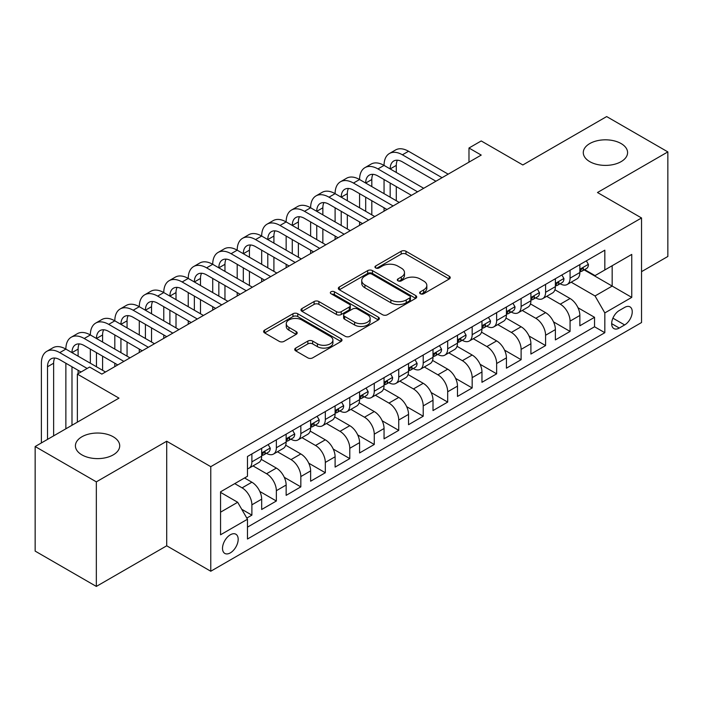 <?xml version="1.0" encoding="UTF-8"?>
<svg xmlns="http://www.w3.org/2000/svg" width="703" height="703" viewBox="0 0 703 703"><rect width="100%" height="100%" fill="white"/><g stroke="black" fill="none" stroke-linecap="round" stroke-linejoin="round"><path stroke-width="1.05" d="M420.35 293.749A2.381 1.371 0 0 0 423.707 293.749L449.235 279.003A3.401 1.96 0 0 0 450.228 277.623A3.401 1.96 0 0 0 449.235 276.235L405.991 251.27A3.401 1.96 0 0 0 401.185 251.27L375.657 266.006A2.381 1.371 0 0 0 374.963 266.973A2.381 1.371 0 0 0 375.657 267.948A2.381 1.371 0 0 0 379.022 267.948L382.327 266.042A10.87 6.274 0 0 1 397.705 266.042L401.308 268.115A10.87 6.274 0 0 1 404.489 272.553A10.87 6.274 0 0 1 401.308 277L398.003 278.906A2.381 1.371 0 0 0 397.309 279.873A2.381 1.371 0 0 0 398.003 280.849A2.381 1.371 0 0 0 401.369 280.849L404.673 278.942A10.87 6.274 0 0 1 420.043 278.942L423.645 281.015A10.87 6.274 0 0 1 426.835 285.453A10.87 6.274 0 0 1 423.645 289.9L420.35 291.807A2.381 1.371 0 0 0 419.647 292.773A2.381 1.371 0 0 0 420.35 293.749L420.35 291.807M113.227 436.783A22.153 12.786 0 0 0 89.088 434.006A22.153 12.786 0 0 0 75.414 445.825A22.153 12.786 0 0 0 81.9 454.867A22.153 12.786 0 0 0 106.039 457.644A22.153 12.786 0 0 0 119.712 445.825A22.153 12.786 0 0 0 113.227 436.783M621.101 143.561A22.153 12.786 0 0 0 596.961 140.793A22.153 12.786 0 0 0 583.288 152.604A22.153 12.786 0 0 0 589.773 161.646A22.153 12.786 0 0 0 613.912 164.423A22.153 12.786 0 0 0 627.586 152.604A22.153 12.786 0 0 0 621.101 143.561M230.347 552.866A11.072 6.397 120 0 0 237.579 543.103A11.072 6.397 120 0 0 235.883 534.227A11.072 6.397 120 0 0 230.347 534.781A11.072 6.397 120 0 0 223.106 544.544A11.072 6.397 120 0 0 224.811 553.419A11.072 6.397 120 0 0 230.347 552.866M295.717 348.082A3.401 1.96 0 0 0 294.724 349.47A3.401 1.96 0 0 0 295.717 350.859L307.852 357.862A3.401 1.96 0 0 0 312.659 357.862L341.008 341.491A3.401 1.96 0 0 0 342.001 340.103A3.401 1.96 0 0 0 341.008 338.723L297.764 313.749A3.401 1.96 0 0 0 292.958 313.749L264.609 330.12A3.401 1.96 0 0 0 263.607 331.508A3.401 1.96 0 0 0 264.609 332.897L279.258 341.359A3.401 1.96 0 0 0 284.065 341.359L296.2 334.347A3.401 1.96 0 0 0 297.193 332.967A3.401 1.96 0 0 0 296.2 331.579L288.933 327.378A9.086 5.246 0 0 1 286.27 323.67A9.086 5.246 0 0 1 291.877 318.819A9.086 5.246 0 0 1 301.78 319.962L330.252 336.394A9.086 5.246 0 0 1 332.914 340.103A9.086 5.246 0 0 1 327.308 344.953A9.086 5.246 0 0 1 317.404 343.82L312.659 341.078A3.401 1.96 0 0 0 307.852 341.078L295.717 348.082L295.717 350.859M641.54 271.657L667.85 256.472L667.85 151.901L606.663 116.575L522.83 164.968L481.221 140.952L468.98 148.017L481.221 155.082L101.847 374.11L89.606 367.045L77.374 374.11L77.374 422.151M96.337 481.854L96.337 586.425L166.708 545.8L166.708 441.229L96.337 481.854L35.15 446.528L118.983 398.135L77.374 374.11M166.708 441.229L210.768 466.669L641.54 217.965L641.54 322.536L210.768 571.24L210.768 466.669M667.85 151.901L597.48 192.525L641.54 217.965M382.564 314.724A3.401 1.96 0 0 0 387.371 314.724L415.719 298.353A3.401 1.96 0 0 0 416.712 296.974A3.401 1.96 0 0 0 415.719 295.585L372.476 270.62A3.401 1.96 0 0 0 367.669 270.62L339.321 286.982A3.401 1.96 0 0 0 338.328 288.371A3.401 1.96 0 0 0 339.321 289.759L382.564 314.724M331.983 294.258A2.381 1.371 0 0 1 334.4 294.592L334.4 291.771L378.363 317.15A3.401 1.96 0 0 1 379.356 318.538A3.401 1.96 0 0 1 378.363 319.927L350.015 336.289A3.401 1.96 0 0 1 345.208 336.289L301.965 311.324L301.965 308.555A3.401 1.96 0 0 0 300.972 309.935A3.401 1.96 0 0 0 301.965 311.324M301.965 308.555L314.1 301.543A3.401 1.96 0 0 1 318.898 301.543L336.438 311.675A3.401 1.96 0 0 0 341.245 311.675L349.294 307.026A3.401 1.96 0 0 0 350.287 305.638A3.401 1.96 0 0 0 349.294 304.25L331.034 293.713A2.381 1.371 0 0 1 330.34 292.738A2.381 1.371 0 0 1 331.807 291.473A2.381 1.371 0 0 1 334.4 291.771M96.337 586.425L35.15 551.099L35.15 446.528M246.806 518.067L251.885 515.141L241.727 509.271M234.749 483.629L242.096 487.864A13.849 7.997 60 0 1 251.885 504.824L261.674 499.165L261.674 509.482L276.358 501.011L259.802 491.45M253.001 465.896L266.569 473.734A13.849 7.997 60 0 1 276.358 490.694L286.147 485.035L286.147 495.351L300.831 486.871L284.284 477.319M277.474 451.765L291.042 459.604A13.849 7.997 60 0 1 300.831 476.564L310.629 470.905L310.629 481.221L325.313 472.741L308.758 463.189M301.956 437.635L315.524 445.474A13.849 7.997 60 0 1 325.313 462.425L335.103 456.774L335.103 467.091L349.786 458.611L333.231 449.059M326.429 423.505L339.997 431.343A13.849 7.997 60 0 1 349.786 448.294L359.576 442.644L359.576 452.96L374.26 444.481L357.713 434.929M350.902 409.374L364.47 417.213A13.849 7.997 60 0 1 374.26 434.164L384.049 428.514L384.049 438.83L398.742 430.35L382.186 420.798M375.384 395.244L388.952 403.083A13.849 7.997 60 0 1 398.742 420.034L408.531 414.383L408.531 424.7L423.215 416.22L406.659 406.668M399.858 381.114L413.426 388.944A13.849 7.997 60 0 1 423.215 405.903L433.004 400.253L433.004 410.57L447.688 402.09L431.141 392.529M424.331 366.984L437.899 374.813A13.849 7.997 60 0 1 447.688 391.773L457.477 386.123L457.477 396.439L472.17 387.959L455.614 378.399M448.804 352.853L462.372 360.683A13.849 7.997 60 0 1 472.17 377.643L481.959 371.992L481.959 382.309L496.643 373.829L480.087 364.268M473.286 338.723L486.854 346.553A13.849 7.997 60 0 1 496.643 363.513L506.432 357.862L506.432 368.179L521.116 359.699L504.561 350.138M497.759 324.593L511.327 332.422A13.849 7.997 60 0 1 521.116 349.382L530.906 343.732L530.906 354.048L545.59 345.568L529.043 336.008M522.232 310.462L535.8 318.292A13.849 7.997 60 0 1 545.59 335.252L555.388 329.602L555.388 339.909L570.071 331.438L570.071 321.122A13.849 7.997 -120 0 0 560.282 304.162L546.714 296.332M553.516 321.877L570.071 331.438M261.674 499.165A13.849 7.997 -120 0 0 251.885 482.214L244.539 477.97M286.147 485.035A13.849 7.997 -120 0 0 276.358 468.084L261.226 459.34M310.629 470.905A13.849 7.997 -120 0 0 300.831 453.953L285.699 445.21M335.103 456.774A13.849 7.997 -120 0 0 325.313 439.823L310.172 431.08M359.576 442.644A13.849 7.997 -120 0 0 349.786 425.684L334.654 416.949M384.049 428.514A13.849 7.997 -120 0 0 374.26 411.554L359.128 402.819M408.531 414.383A13.849 7.997 -120 0 0 398.742 397.423L383.601 388.689M433.004 400.253A13.849 7.997 -120 0 0 423.215 383.293L408.074 374.558M457.477 386.123A13.849 7.997 -120 0 0 447.688 369.163L432.556 360.428M481.959 371.992A13.849 7.997 -120 0 0 472.17 355.033L457.029 346.298M506.432 357.862A13.849 7.997 -120 0 0 496.643 340.902L481.502 332.159M530.906 343.732A13.849 7.997 -120 0 0 521.116 326.772L505.984 318.028M555.388 329.602A13.849 7.997 -120 0 0 545.59 312.642L530.457 303.898M624.651 307.413L619.264 310.524A10.73 6.195 120 0 0 612.251 319.979A10.73 6.195 120 0 0 613.904 328.573A10.73 6.195 120 0 0 619.264 328.046L624.651 324.935A10.73 6.195 120 0 0 631.663 315.48A10.73 6.195 120 0 0 630.011 306.877A10.73 6.195 120 0 0 624.651 307.413M220.557 512.171L237.684 502.276L247.474 519.236L247.474 539.016L604.826 332.704L604.826 312.923L595.037 295.963L571.188 282.193M247.474 519.236L220.557 534.781L220.557 491.819L247.474 476.274L247.474 456.493L604.826 250.18L604.826 269.961L631.751 254.416L631.751 297.378L604.826 312.923M266.437 453.312L266.569 453.382A13.849 7.997 60 0 0 273.493 454.068L283.283 448.417A13.849 7.997 -120 0 0 286.147 442.082L286.147 434.164M290.919 439.182L291.042 439.252A13.849 7.997 60 0 0 297.967 439.937L307.756 434.287A13.849 7.997 -120 0 0 310.629 427.951L310.629 420.034M315.392 425.051L315.524 425.122A13.849 7.997 60 0 0 322.44 425.807L332.238 420.157A13.849 7.997 -120 0 0 335.103 413.821L335.103 405.903M339.865 410.921L339.997 410.991A13.849 7.997 60 0 0 346.922 411.677L356.711 406.026A13.849 7.997 -120 0 0 359.576 399.691L359.576 391.773M364.347 396.782L364.47 396.861A13.849 7.997 60 0 0 371.395 397.546L381.184 391.896A13.849 7.997 -120 0 0 384.049 385.552L384.049 377.643M388.821 382.652L388.952 382.731A13.849 7.997 60 0 0 395.868 383.416L405.657 377.766A13.849 7.997 -120 0 0 408.531 371.421L408.531 363.513M413.294 368.521L413.426 368.6A13.849 7.997 60 0 0 420.35 369.286L430.139 363.636A13.849 7.997 -120 0 0 433.004 357.291L433.004 349.382M437.776 354.391L437.899 354.47A13.849 7.997 60 0 0 444.823 355.156L454.613 349.496A13.849 7.997 -120 0 0 457.477 343.161L457.477 335.252M462.249 340.261L462.372 340.34A13.849 7.997 60 0 0 469.296 341.025L479.086 335.366A13.849 7.997 -120 0 0 481.959 329.03L481.959 321.122M486.722 326.13L486.854 326.21A13.849 7.997 60 0 0 493.778 326.895L503.568 321.236A13.849 7.997 -120 0 0 506.432 314.9L506.432 306.983M511.195 312L511.327 312.07A13.849 7.997 60 0 0 518.252 312.756L528.041 307.106A13.849 7.997 -120 0 0 530.906 300.77L530.906 292.852M535.677 297.87L535.8 297.94A13.849 7.997 60 0 0 542.725 298.626L552.514 292.975A13.849 7.997 -120 0 0 555.388 286.639L555.388 278.722M247.474 527.145L594.545 326.772L594.545 317.308L579.861 325.779L579.861 315.462A13.849 7.997 -120 0 0 570.071 298.511L554.931 289.768M560.15 283.74L560.282 283.81A13.849 7.997 -120 0 0 567.198 284.495A13.849 7.997 -120 0 0 570.071 278.16L570.071 270.242M567.198 284.495L576.996 278.845A13.849 7.997 -120 0 0 579.861 272.509L579.861 264.592M251.885 453.945L251.885 461.862A13.849 7.997 60 0 1 249.02 468.198A13.849 7.997 60 0 1 247.474 468.76M249.02 468.198L258.809 462.548A13.849 7.997 -120 0 0 261.674 456.212L261.674 448.294M276.358 439.814L276.358 447.732A13.849 7.997 60 0 1 273.493 454.068M300.831 425.684L300.831 433.602A13.849 7.997 60 0 1 297.967 439.937M325.313 411.554L325.313 419.471A13.849 7.997 60 0 1 322.44 425.807M349.786 397.423L349.786 405.341A13.849 7.997 60 0 1 346.922 411.677M374.26 383.293L374.26 391.211A13.849 7.997 60 0 1 371.395 397.546M398.742 369.163L398.742 377.08A13.849 7.997 60 0 1 395.868 383.416M423.215 355.033L423.215 362.95A13.849 7.997 60 0 1 420.35 369.286M447.688 340.902L447.688 348.811A13.849 7.997 60 0 1 444.823 355.156M472.17 326.772L472.17 334.681A13.849 7.997 60 0 1 469.296 341.025M496.643 312.642L496.643 320.55A13.849 7.997 60 0 1 493.778 326.895M521.116 298.511L521.116 306.42A13.849 7.997 60 0 1 518.252 312.756M545.59 284.381L545.59 292.29A13.849 7.997 60 0 1 542.725 298.626M545.59 335.252L545.59 345.568M521.116 349.382L521.116 359.699M496.643 363.513L496.643 373.829M472.17 377.643L472.17 387.959M447.688 391.773L447.688 402.09M423.215 405.903L423.215 416.22M398.742 420.034L398.742 430.35M374.26 434.164L374.26 444.481M349.786 448.294L349.786 458.611M325.313 462.425L325.313 472.741M300.831 476.564L300.831 486.871M276.358 490.694L276.358 501.011M251.885 504.824L251.885 515.141M237.684 502.276L220.557 492.39M595.037 295.963L612.164 286.077L612.164 265.725L631.751 254.416M584.14 269.89L631.751 297.378M584.624 269.609L595.037 275.62L604.826 269.961M166.708 545.8L210.768 571.24M468.98 148.017L468.98 162.147M577.989 307.747L594.545 317.308M594.545 326.772L604.826 332.704M421.299 294.082L423.645 292.72A10.87 6.274 0 0 0 426.835 288.283L426.835 285.453M404.489 272.553L404.489 275.383A10.87 6.274 0 0 1 401.308 279.82L398.952 281.182M449.191 279.029L405.991 254.091A3.401 1.96 0 0 0 401.185 254.091L376.615 268.282M415.675 298.38L372.476 273.441A3.401 1.96 0 0 0 367.669 273.441L339.364 289.785M409.717 297.94A2.381 1.371 0 0 0 410.411 296.974A2.381 1.371 0 0 0 409.717 295.998L371.755 274.082A2.381 1.371 0 0 0 368.39 274.082L364.91 276.094A10.87 6.274 0 0 0 361.729 280.532A10.87 6.274 0 0 0 364.91 284.97L390.859 299.953A10.87 6.274 0 0 0 406.229 299.953L409.717 297.94L409.717 300.77A2.381 1.371 0 0 0 410.411 299.794L410.411 296.974M361.729 280.532L361.729 283.362A10.87 6.274 0 0 0 364.91 287.799L364.91 284.97M409.717 300.77L406.229 302.782A10.87 6.274 0 0 1 390.859 302.782L364.91 287.799M302.009 311.35L314.1 304.373L314.1 301.543M350.287 305.638L350.287 308.468A3.401 1.96 0 0 1 349.294 309.856L341.245 314.496A3.401 1.96 0 0 1 336.438 314.496L318.898 304.373A3.401 1.96 0 0 0 314.1 304.373M334.4 294.592L378.319 319.953M354.637 322.176A9.086 5.246 0 0 0 364.541 323.318A9.086 5.246 0 0 0 370.156 318.468A9.086 5.246 0 0 0 367.493 314.759L357.458 308.969A3.401 1.96 0 0 0 352.66 308.969L344.611 313.617A3.401 1.96 0 0 0 343.609 314.997A3.401 1.96 0 0 0 344.611 316.385L354.637 322.176L354.637 325.006A9.086 5.246 0 0 0 364.541 326.139A9.086 5.246 0 0 0 370.156 321.297L370.156 318.468M343.609 314.997L343.609 317.826A3.401 1.96 0 0 0 344.611 319.215L344.611 316.385M354.637 325.006L344.611 319.215M332.914 340.103L332.914 342.932A9.086 5.246 0 0 1 327.308 347.783A9.086 5.246 0 0 1 317.404 346.641L312.659 343.908A3.401 1.96 0 0 0 307.852 343.908L295.761 350.885M286.27 323.67L286.27 326.5A9.086 5.246 0 0 0 288.933 330.208L288.933 327.378M296.156 334.373L288.933 330.208M340.955 341.517L297.764 316.578A3.401 1.96 0 0 0 292.958 316.578L264.653 332.923M586.346 260.848L588.429 264.451A9.174 5.299 60 0 1 586.53 268.511L581.873 271.2A9.174 5.299 -120 0 0 583.472 269.082L583.279 268.265M41.389 442.925L41.389 363.231A25.958 14.991 60 0 1 46.767 351.342L52.883 347.809A25.958 14.991 60 0 1 65.871 349.101A25.958 14.991 60 0 1 71.24 337.212L77.365 333.679A25.958 14.991 60 0 1 90.344 334.962A25.958 14.991 60 0 1 95.722 323.081L101.838 319.549A25.958 14.991 60 0 1 114.817 320.832A25.958 14.991 60 0 1 120.195 308.951L126.312 305.418A25.958 14.991 60 0 1 139.291 306.701A25.958 14.991 60 0 1 144.669 294.821L150.793 291.288A25.958 14.991 60 0 1 163.773 292.571A25.958 14.991 60 0 1 169.151 280.69L175.267 277.158A25.958 14.991 60 0 1 188.246 278.441A25.958 14.991 60 0 1 193.624 266.56L199.74 263.027A25.958 14.991 60 0 1 212.719 264.31A25.958 14.991 60 0 1 218.097 252.43L224.222 248.897A25.958 14.991 60 0 1 237.201 250.18A25.958 14.991 60 0 1 242.579 238.299L248.695 234.767A25.958 14.991 60 0 1 261.674 236.05A25.958 14.991 60 0 1 267.052 224.169L273.168 220.637A25.958 14.991 60 0 1 286.147 221.92A25.958 14.991 60 0 1 291.525 210.03L297.641 206.497A25.958 14.991 60 0 1 310.629 207.789A25.958 14.991 60 0 1 315.999 195.9L322.123 192.367A25.958 14.991 60 0 1 335.103 193.659A25.958 14.991 60 0 1 340.48 181.769L346.597 178.237A25.958 14.991 60 0 1 359.576 179.529A25.958 14.991 60 0 1 364.954 167.639L371.07 164.107A25.958 14.991 60 0 1 384.049 165.398A25.958 14.991 60 0 1 389.427 153.509L395.552 149.976A25.958 14.991 60 0 1 408.531 151.259L448.18 174.159M389.427 153.509A25.958 14.991 60 0 1 402.406 154.801L442.064 177.692M580.168 271.622L580.203 271.622A9.174 5.299 -120 0 0 581.873 271.2M582.286 268.397L583.472 269.082C582.892 267.702 581.917 268.265 580.537 270.778A9.174 5.299 60 0 1 579.861 272.087M435.939 181.225L402.406 161.866A17.311 9.991 -120 0 0 393.759 161.005A17.311 9.991 -120 0 0 390.174 168.931L396.29 165.398L396.29 172.463M397.371 160.205A17.311 9.991 -120 0 0 396.29 165.398M390.174 183.061L390.174 197.192M396.29 186.594L396.29 200.724M384.049 211.181L384.049 207.789M384.049 193.659L384.049 179.529M561.873 274.978L563.947 278.581A9.174 5.299 60 0 1 562.048 282.641L557.4 285.33A9.174 5.299 -120 0 0 558.999 283.212L558.806 282.404M364.954 167.639A25.958 14.991 60 0 1 377.933 168.931L384.049 165.398L423.707 188.29M377.933 168.931L417.582 191.822M555.686 285.761L555.73 285.752A9.174 5.299 -120 0 0 557.4 285.33M557.813 282.527L558.999 283.212C558.419 281.833 557.444 282.395 556.064 284.908A9.174 5.299 60 0 1 555.388 286.218M411.466 195.355L377.933 175.996A17.311 9.991 -120 0 0 369.277 175.135A17.311 9.991 -120 0 0 365.692 183.061L371.817 179.529L371.817 186.594M372.898 174.335A17.311 9.991 -120 0 0 371.817 179.529M365.692 197.192L365.692 211.322M371.817 200.724L371.817 214.854M359.576 225.311L359.576 221.92M359.576 207.789L359.576 193.659M537.391 289.109L539.473 292.712A9.174 5.299 60 0 1 537.575 296.771L532.927 299.46A9.174 5.299 -120 0 0 534.517 297.343L534.324 296.534M340.48 181.769A25.958 14.991 60 0 1 353.46 183.061L359.576 179.529L399.225 202.42M353.46 183.061L393.109 205.953M531.213 299.891L531.248 299.891A9.174 5.299 -120 0 0 532.927 299.46M533.34 296.657L534.517 297.343C533.946 295.963 532.962 296.525 531.582 299.039A9.174 5.299 60 0 1 530.906 300.348M386.993 209.485L353.46 190.126A17.311 9.991 -120 0 0 344.804 189.265A17.311 9.991 -120 0 0 341.219 197.192L347.335 193.659L347.335 200.724M348.424 188.466A17.311 9.991 -120 0 0 347.335 193.659M341.219 211.322L341.219 225.452M347.335 214.854L347.335 228.985M335.103 239.442L335.103 236.05M335.103 221.92L335.103 207.789M512.918 303.239L515 306.842A9.174 5.299 60 0 1 513.102 310.902L508.445 313.591A9.174 5.299 -120 0 0 510.044 311.473L509.851 310.664M315.999 195.9A25.958 14.991 60 0 1 328.986 197.192L335.103 193.659L374.752 216.55M328.986 197.192L368.636 220.083M506.74 314.021L506.775 314.021A9.174 5.299 -120 0 0 508.445 313.591M508.858 310.788L510.044 311.473C509.473 310.093 508.489 310.656 507.109 313.169A9.174 5.299 60 0 1 506.432 314.478M362.511 223.616L328.986 204.257A17.311 9.991 -120 0 0 320.331 203.395A17.311 9.991 -120 0 0 316.745 211.322L322.862 207.789L322.862 214.854M323.951 202.596A17.311 9.991 -120 0 0 322.862 207.789M316.745 225.452L316.745 239.582M322.862 228.985L322.862 243.115M310.629 253.572L310.629 250.18M310.629 236.05L310.629 221.92M488.444 317.369L490.518 320.972A9.174 5.299 60 0 1 488.62 325.032L483.972 327.721A9.174 5.299 -120 0 0 485.571 325.603L485.378 324.795M291.525 210.03A25.958 14.991 60 0 1 304.504 211.322L310.629 207.789L350.279 230.681M304.504 211.322L344.154 234.213M482.258 328.152L482.302 328.152A9.174 5.299 -120 0 0 483.972 327.721M484.385 324.927L485.571 325.603C484.991 324.224 484.015 324.786 482.636 327.299A9.174 5.299 60 0 1 481.959 328.609M338.038 237.746L304.504 218.387A17.311 9.991 -120 0 0 295.849 217.526A17.311 9.991 -120 0 0 292.272 225.452L298.388 221.92L298.388 228.985M299.469 216.726A17.311 9.991 -120 0 0 298.388 221.92M292.272 239.582L292.272 253.713M298.388 243.115L298.388 257.245M286.147 267.702L286.147 264.31M286.147 250.18L286.147 236.05M463.962 331.508L466.045 335.111A9.174 5.299 60 0 1 464.147 339.162L459.498 341.851A9.174 5.299 -120 0 0 461.098 339.734L460.904 338.925M267.052 224.169A25.958 14.991 60 0 1 280.031 225.452L286.147 221.92L325.797 244.811M280.031 225.452L319.68 248.344M457.785 342.282L457.82 342.282A9.174 5.299 -120 0 0 459.498 341.851M459.911 339.057L461.098 339.734C460.518 338.354 459.534 338.925 458.154 341.43A9.174 5.299 60 0 1 457.477 342.739M313.564 251.876L280.031 232.517A17.311 9.991 -120 0 0 271.376 231.656A17.311 9.991 -120 0 0 267.79 239.582L273.915 236.05L273.915 243.115M274.996 230.865A17.311 9.991 -120 0 0 273.915 236.05M267.79 253.713L267.79 267.843M273.915 257.245L273.915 271.376M261.674 281.833L261.674 278.441M261.674 264.31L261.674 250.18M439.489 345.639L441.572 349.242A9.174 5.299 60 0 1 439.674 353.293L435.025 355.982A9.174 5.299 -120 0 0 436.616 353.873L436.422 353.055M242.579 238.299A25.958 14.991 60 0 1 255.558 239.582L261.674 236.05L301.323 258.941M255.558 239.582L295.207 262.474M433.312 356.412L433.347 356.412A9.174 5.299 -120 0 0 435.025 355.982M435.429 353.187L436.616 353.873C436.045 352.484 435.06 353.055 433.681 355.569A9.174 5.299 60 0 1 433.004 356.869M289.082 266.006L255.558 246.648A17.311 9.991 -120 0 0 246.902 245.786A17.311 9.991 -120 0 0 243.317 253.713L249.433 250.18L249.433 257.245M250.523 244.996A17.311 9.991 -120 0 0 249.433 250.18M243.317 267.843L243.317 281.973M249.433 271.376L249.433 285.506M237.201 295.963L237.201 292.571M237.201 278.441L237.201 264.31M415.016 359.769L417.09 363.372A9.174 5.299 60 0 1 415.192 367.432L410.543 370.112A9.174 5.299 -120 0 0 412.143 368.003L411.949 367.186M218.097 252.43A25.958 14.991 60 0 1 231.076 253.713L237.201 250.18L276.85 273.072M231.076 253.713L270.725 276.604M408.838 370.543L408.874 370.543A9.174 5.299 -120 0 0 410.543 370.112M410.956 367.317L412.143 368.003C411.563 366.615 410.587 367.186 409.208 369.699A9.174 5.299 60 0 1 408.531 370.999M264.609 280.137L231.076 260.778A17.311 9.991 -120 0 0 222.429 259.925A17.311 9.991 -120 0 0 218.844 267.843L224.96 264.31L224.96 271.376M226.041 259.126A17.311 9.991 -120 0 0 224.96 264.31M218.844 281.973L218.844 296.104M224.96 285.506L224.96 299.636M212.719 310.093L212.719 306.701M212.719 292.571L212.719 278.441M390.543 373.899L392.617 377.502A9.174 5.299 60 0 1 390.719 381.562L386.07 384.242A9.174 5.299 -120 0 0 387.669 382.133L387.476 381.316M193.624 266.56A25.958 14.991 60 0 1 206.603 267.843L212.719 264.31L252.377 287.202M206.603 267.843L246.252 290.734M384.356 384.673L384.392 384.673A9.174 5.299 -120 0 0 386.07 384.242M386.483 381.448L387.669 382.133C387.089 380.745 386.114 381.316 384.726 383.829A9.174 5.299 60 0 1 384.049 385.13M240.136 294.267L206.603 274.908A17.311 9.991 -120 0 0 197.947 274.056A17.311 9.991 -120 0 0 194.362 281.973L200.487 278.441L200.487 285.506M201.568 273.256A17.311 9.991 -120 0 0 200.487 278.441M194.362 296.104L194.362 310.234M200.487 299.636L200.487 313.766M188.246 324.224L188.246 320.832M188.246 306.701L188.246 292.571M366.061 388.03L368.144 391.633A9.174 5.299 60 0 1 366.245 395.692L361.597 398.373A9.174 5.299 -120 0 0 363.187 396.264L362.994 395.446M169.151 280.69A25.958 14.991 60 0 1 182.13 281.973L188.246 278.441L227.895 301.332M182.13 281.973L221.779 304.865M359.883 398.803L359.918 398.803A9.174 5.299 -120 0 0 361.597 398.373M362.01 395.578L363.187 396.264C362.616 394.884 361.632 395.446 360.252 397.96A9.174 5.299 60 0 1 359.576 399.26M215.663 308.397L182.13 289.038A17.311 9.991 -120 0 0 173.474 288.186A17.311 9.991 -120 0 0 169.889 296.104L176.005 292.571L176.005 299.636M177.094 287.386A17.311 9.991 -120 0 0 176.005 292.571M169.889 310.234L169.889 324.364M176.005 313.766L176.005 327.897M163.773 338.354L163.773 334.971M163.773 320.832L163.773 306.701M341.588 402.16L343.67 405.763A9.174 5.299 60 0 1 341.772 409.823L337.115 412.503A9.174 5.299 -120 0 0 338.714 410.394L338.521 409.577M144.669 294.821A25.958 14.991 60 0 1 157.648 296.104L163.773 292.571L203.422 315.462M157.648 296.104L197.306 318.995M335.41 412.933L335.445 412.933A9.174 5.299 -120 0 0 337.115 412.503M337.528 409.708L338.714 410.394C338.134 409.014 337.159 409.577 335.779 412.09A9.174 5.299 60 0 1 335.103 413.39M191.181 322.528L157.648 303.169A17.311 9.991 -120 0 0 149.001 302.316A17.311 9.991 -120 0 0 145.416 310.234L151.532 306.701L151.532 313.766M152.613 301.517A17.311 9.991 -120 0 0 151.532 306.701M145.416 324.364L145.416 338.503M151.532 327.897L151.532 342.036M139.291 352.484L139.291 349.101M139.291 334.962L139.291 320.832M317.115 416.29L319.188 419.893A9.174 5.299 60 0 1 317.29 423.953L312.642 426.633A9.174 5.299 -120 0 0 314.241 424.524L314.048 423.707M120.195 308.951A25.958 14.991 60 0 1 133.175 310.234L139.291 306.701L178.949 329.593M133.175 310.234L172.824 333.125M310.928 427.064L310.972 427.064A9.174 5.299 -120 0 0 312.642 426.633M313.055 423.839L314.241 424.524C313.661 423.144 312.686 423.707 311.306 426.22A9.174 5.299 60 0 1 310.629 427.521M166.708 336.658L133.175 317.299A17.311 9.991 -120 0 0 124.519 316.447A17.311 9.991 -120 0 0 120.934 324.364M128.139 315.647A17.311 9.991 -120 0 0 127.058 320.832L127.058 327.897M120.934 338.503L120.934 352.634M127.058 342.036L127.058 356.166M114.817 366.623L114.817 363.231M114.817 349.101L114.817 334.971M292.633 430.421L294.715 434.023A9.174 5.299 60 0 1 292.817 438.083L288.168 440.763A9.174 5.299 -120 0 0 289.759 438.654L289.566 437.837M95.722 323.081A25.958 14.991 60 0 1 108.701 324.364L114.817 320.832L154.467 343.723M108.701 324.364L148.351 347.264M286.455 441.194L286.49 441.194A9.174 5.299 -120 0 0 288.168 440.763M288.582 437.969L289.759 438.654C289.188 437.275 288.204 437.837 286.824 440.35A9.174 5.299 60 0 1 286.147 441.66M142.234 350.797L108.701 331.429A17.311 9.991 -120 0 0 100.046 330.577A17.311 9.991 -120 0 0 96.46 338.503L102.585 334.971L102.585 342.036M103.666 329.777A17.311 9.991 -120 0 0 102.585 334.971M96.46 352.634L96.46 366.764M102.585 356.166L102.585 370.296M90.344 363.231L90.344 349.101M268.159 444.551L270.242 448.154A9.174 5.299 60 0 1 268.344 452.214L263.687 454.903A9.174 5.299 -120 0 0 265.286 452.785L265.093 451.967M71.24 337.212A25.958 14.991 60 0 1 84.228 338.503L90.344 334.962L129.993 357.862M84.228 338.503L123.877 361.395M261.982 455.324L262.017 455.324A9.174 5.299 -120 0 0 263.687 454.903M264.1 452.099L265.286 452.785C264.715 451.405 263.73 451.967 262.351 454.481A9.174 5.299 60 0 1 261.674 455.79M117.752 364.927L84.228 345.568A17.311 9.991 -120 0 0 75.573 344.707A17.311 9.991 -120 0 0 71.987 352.634L78.103 349.101L78.103 356.166M79.193 343.908A17.311 9.991 -120 0 0 78.103 349.101M71.987 366.764L71.987 425.262M78.103 370.296L78.103 373.688M65.871 428.795L65.871 363.231M46.767 351.342A25.958 14.991 60 0 1 59.746 352.634L65.871 349.101L105.52 371.992M59.746 352.634L87.163 368.46M81.038 371.992L59.746 359.699A17.311 9.991 -120 0 0 51.091 358.838A17.311 9.991 -120 0 0 47.514 366.764L47.514 439.393M54.711 358.038A17.311 9.991 -120 0 0 53.63 363.231L53.63 435.86M242.096 487.864L251.885 482.214M266.569 473.734L276.358 468.084M291.042 459.604L300.831 453.953M315.524 445.474L325.313 439.823M339.997 431.343L349.786 425.684M364.47 417.213L374.26 411.554M388.952 403.083L398.742 397.423M413.426 388.944L423.215 383.293M437.899 374.813L447.688 369.163M462.372 360.683L472.17 355.033M486.854 346.553L496.643 340.902M511.327 332.422L521.116 326.772M535.8 318.292L545.59 312.642M560.282 304.162L570.071 298.511M570.071 278.16L579.861 272.509M251.885 461.862L261.674 456.212M276.358 447.732L286.147 442.082M300.831 433.602L310.629 427.951M325.313 419.471L335.103 413.821M349.786 405.341L359.576 399.691M374.26 391.211L384.049 385.552M398.742 377.08L408.531 371.421M423.215 362.95L433.004 357.291M447.688 348.811L457.477 343.161M472.17 334.681L481.959 329.03M496.643 320.55L506.432 314.9M521.116 306.42L530.906 300.77M545.59 292.29L555.388 286.639M570.071 321.122L579.861 315.462M612.911 318.16L624.651 324.935M611.68 323.661L619.264 328.046M423.645 292.72L423.645 289.9M398.003 280.849L398.003 278.906M401.308 279.82L401.308 277M375.657 267.948L375.657 266.006M401.185 254.091L401.185 251.27M405.991 254.091L405.991 251.27M449.235 279.003L449.235 276.235M339.321 289.759L339.321 286.982M367.669 273.441L367.669 270.62M372.476 273.441L372.476 270.62M415.719 298.353L415.719 295.585M390.859 302.782L390.859 299.953M406.229 302.782L406.229 299.953M318.898 304.373L318.898 301.543M336.438 314.496L336.438 311.675M341.245 314.496L341.245 311.675M349.294 309.856L349.294 307.026M378.363 319.927L378.363 317.15M307.852 343.908L307.852 341.078M312.659 343.908L312.659 341.078M317.404 346.641L317.404 343.82M296.2 334.347L296.2 331.579M264.609 332.897L264.609 330.12M292.958 316.578L292.958 313.749M297.764 316.578L297.764 313.749M341.008 341.491L341.008 338.723M588.367 264.346L579.861 269.258M408.531 151.259L402.406 154.801M563.885 278.476L555.388 283.388M539.412 292.606L530.906 297.518M514.939 306.736L506.432 311.649M490.466 320.867L481.959 325.779M465.984 335.006L457.477 339.909M441.51 349.136L433.004 354.04M417.037 363.266L408.531 368.179M392.555 377.397L384.049 382.309M368.082 391.527L359.576 396.439M343.609 405.657L335.103 410.57M319.127 419.788L310.629 424.7M127.058 320.832L120.942 324.364M294.654 433.918L286.147 438.83M270.18 448.048L261.674 452.96M53.63 363.231L47.514 366.764"/></g></svg>
